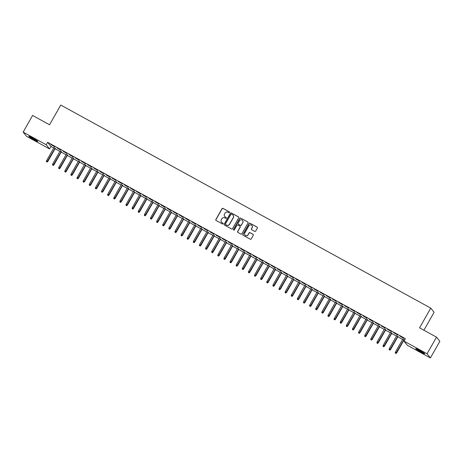<?xml version="1.0" encoding="UTF-8"?>
<svg xmlns="http://www.w3.org/2000/svg" width="463" height="463" viewBox="0 0 463 463"><rect width="100%" height="100%" fill="white"/><g stroke="black" fill="none" stroke-linecap="round" stroke-linejoin="round"><path stroke-width="0.69" d="M229.538 212.534A0.486 0.48 -38.6 0 0 229.359 211.88L222.975 208.379A0.7 0.683 -38.6 0 0 222.032 208.651L215.851 219.537A0.7 0.683 -38.6 0 0 216.105 220.475L222.489 223.976A0.486 0.48 -38.6 0 0 223.108 223.247A0.486 0.48 -38.6 0 0 222.969 223.131L222.142 222.674A2.234 2.188 -38.6 0 1 221.32 219.688L221.835 218.779A2.234 2.188 -38.6 0 1 224.856 217.899L225.684 218.351A0.486 0.48 -38.6 0 0 226.309 217.622A0.486 0.48 -38.6 0 0 226.164 217.506L225.336 217.049A2.234 2.188 -38.6 0 1 224.514 214.062L225.03 213.154A2.234 2.188 -38.6 0 1 228.051 212.274L228.878 212.725A0.486 0.48 -38.6 0 0 229.538 212.534M229.544 212.06A0.486 0.48 -38.6 0 0 229.451 211.99L223.068 208.489A0.7 0.683 -38.6 0 0 222.124 208.767L215.937 219.653A0.7 0.683 -38.6 0 0 215.955 220.359M223.149 223.305A0.486 0.48 -38.6 0 0 223.062 223.241L222.142 222.674M226.349 217.685A0.486 0.48 -38.6 0 0 226.257 217.616L225.336 217.049M254.708 231.384A0.7 0.683 -38.6 0 0 255.651 231.106L257.387 228.056A0.7 0.683 -38.6 0 0 257.127 227.119L250.037 223.23A0.7 0.683 -38.6 0 0 249.094 223.502L242.913 234.388A0.7 0.683 -38.6 0 0 243.168 235.326L250.257 239.215A0.7 0.683 -38.6 0 0 251.201 238.943L253.296 235.25A0.7 0.683 -38.6 0 0 253.041 234.319L250.008 232.652A0.7 0.683 -38.6 0 0 249.059 232.93L248.023 234.758A1.864 1.829 -38.6 0 1 244.956 235.042A1.864 1.829 -38.6 0 1 244.811 232.993L248.88 225.828A1.864 1.829 -38.6 0 1 251.947 225.545A1.864 1.829 -38.6 0 1 252.092 227.588L251.415 228.786A0.7 0.683 -38.6 0 0 251.675 229.717L254.708 231.384M403.996 341.115L427.071 353.778L430.399 357.945L407.324 345.282L403.996 341.115L405.397 338.65L47.625 142.303L46.225 144.769L49.553 148.936L26.478 136.272L23.15 132.105L46.225 144.769M23.15 132.105L32.601 115.466L49.553 124.773L60.757 105.055L430.769 308.121L419.571 327.839L436.522 337.145L427.071 353.778M238.705 217.801A0.7 0.683 -38.6 0 0 238.445 216.863L231.355 212.974A0.7 0.683 -38.6 0 0 230.412 213.252L224.231 224.138A0.7 0.683 -38.6 0 0 224.486 225.07L231.575 228.965A0.7 0.683 -38.6 0 0 232.519 228.687L238.705 217.801M240.696 218.102L247.786 221.991A0.7 0.683 -38.6 0 1 248.046 222.929L241.86 233.815A0.7 0.683 -38.6 0 1 240.916 234.087L237.884 232.426A0.7 0.683 -38.6 0 1 237.623 231.488L240.135 227.073A0.7 0.683 -38.6 0 0 239.875 226.141L237.86 225.035A0.7 0.683 -38.6 0 0 236.917 225.313L234.307 229.908A0.486 0.48 -38.6 0 1 233.508 229.984A0.486 0.48 -38.6 0 1 233.468 229.445L239.753 218.38A0.7 0.683 -38.6 0 1 240.696 218.102L247.786 221.991M423.911 330.223L434.097 312.288L430.769 308.121M393.625 332.648L397.526 334.946L393.625 332.648M397.995 336.474L396.681 335.75M381.385 325.935L385.285 328.232L381.385 325.935M385.754 329.754L384.446 329.037M369.144 319.215L373.045 321.513L369.144 319.215M373.519 323.035L372.206 322.317M356.909 312.496L360.804 314.794L356.909 312.496M361.279 316.322L359.965 315.598M344.669 305.783L348.564 308.08L344.669 305.783M349.038 309.602L347.725 308.879M332.428 299.063L336.323 301.361L332.428 299.063M336.798 302.883L335.484 302.165M320.188 292.344L324.083 294.642L320.188 292.344M324.557 296.17L323.243 295.446M307.947 285.63L311.842 287.928L307.947 285.63M312.317 289.45L311.003 288.727M295.707 278.911L299.602 281.209L295.707 278.911M300.076 282.731L298.762 282.013M283.466 272.192L287.361 274.49L283.466 272.192M287.836 276.017L286.522 275.294M271.225 265.478L275.126 267.776L271.225 265.478M275.595 269.298L274.281 268.575M258.985 258.759L262.886 261.057L258.985 258.759M263.354 262.579L262.046 261.861M246.744 252.04L250.645 254.337L246.744 252.04M251.114 255.865L249.806 255.142M234.509 245.326L238.404 247.618L234.509 245.326M238.879 249.146L237.565 248.423M222.269 238.607L226.164 240.905L222.269 238.607M226.639 242.427L225.325 241.709M210.028 231.888L213.923 234.185L210.028 231.888M214.398 235.713L213.084 234.99M197.788 225.174L201.683 227.466L197.788 225.174M202.157 228.994L200.844 228.271M185.547 218.455L189.442 220.753L185.547 218.455M189.917 222.275L188.603 221.557M173.307 211.736L177.202 214.033L173.307 211.736M177.676 215.555L176.362 214.838M161.066 205.022L164.961 207.314L161.066 205.022M165.436 208.842L164.122 208.119M148.826 198.303L152.721 200.601L148.826 198.303M153.195 202.123L151.881 201.405M136.585 191.584L140.486 193.881L136.585 191.584M140.955 195.403L139.641 194.686M124.344 184.87L128.245 187.162L124.344 184.87M128.714 188.69L127.406 187.966M112.104 178.151L116.005 180.448L112.104 178.151M116.473 181.971L115.165 181.253M99.869 171.432L103.764 173.729L99.869 171.432M104.239 175.251L102.925 174.534M87.629 164.718L91.524 167.01L87.629 164.718M91.998 168.538L90.684 167.814M75.388 157.999L79.283 160.296L75.388 157.999M79.758 161.819L78.444 161.101M63.147 151.279L67.042 153.577L63.147 151.279M67.517 155.099L66.203 154.382M50.907 144.56L54.802 146.858L50.907 144.56M55.276 148.386L53.963 147.662M47.625 142.303L50.953 146.47L53.766 148.015M55.08 148.733L59.883 151.372M61.197 152.09L66.006 154.729M67.32 155.452L72.124 158.091M73.438 158.809L78.247 161.448M79.555 162.166L84.364 164.805M85.678 165.528L90.488 168.167M91.796 168.885L96.605 171.524M97.919 172.242L102.722 174.881M104.036 175.604L108.846 178.243M110.159 178.961L114.963 181.6M116.277 182.324L121.086 184.957M122.4 185.68L127.203 188.319M128.517 189.037L133.327 191.676M134.64 192.4L139.444 195.033M140.758 195.756L145.567 198.395M146.875 199.113L151.685 201.752M152.998 202.476L157.802 205.109M159.116 205.832L163.925 208.472M165.239 209.189L170.043 211.828M171.356 212.552L176.166 215.185M177.479 215.908L182.283 218.548M183.597 219.265L188.406 221.904M189.72 222.628L194.524 225.261M195.837 225.985L200.647 228.624M201.961 229.341L206.764 231.98M208.078 232.704L212.887 235.337M214.195 236.061L219.005 238.7M220.319 239.417L225.122 242.056M226.436 242.78L231.245 245.413M232.559 246.137L237.363 248.776M238.676 249.493L243.486 252.132M244.8 252.856L249.603 255.489M250.917 256.213L255.726 258.852M257.04 259.569L261.844 262.208M263.158 262.932L267.967 265.565M269.275 266.289L274.084 268.928M275.398 269.645L280.208 272.285M281.516 273.008L286.325 275.641M287.639 276.365L292.442 279.004M293.756 279.721L298.566 282.361M299.879 283.084L304.683 285.723M305.997 286.441L310.806 289.08M312.12 289.797L316.923 292.437M318.237 293.16L323.047 295.799M324.36 296.517L329.164 299.156M330.478 299.874L335.287 302.513M336.595 303.236L341.405 305.875M342.718 306.593L347.528 309.232M348.836 309.95L353.645 312.589M354.959 313.312L359.763 315.951M361.076 316.669L365.886 319.308M367.2 320.026L372.003 322.665M373.317 323.388L378.126 326.027M379.44 326.745L384.244 329.384M385.557 330.102L390.367 332.741M391.681 333.464L396.484 336.103M397.798 336.821L402.607 339.46M403.915 340.178L404.384 340.438M61.394 151.742L60.086 151.025M57.024 147.923L60.925 150.22L57.024 147.923M73.634 158.462L72.321 157.738M69.265 154.636L73.166 156.934L69.265 154.636M85.875 165.175L84.561 164.458M81.505 161.356L85.406 163.653L81.505 161.356M98.115 171.895L96.802 171.177M93.746 168.075L97.641 170.372L93.746 168.075M110.356 178.614L109.042 177.89M105.986 174.794L109.881 177.086L105.986 174.794M122.597 185.327L121.283 184.61M118.227 181.508L122.122 183.805L118.227 181.508M134.837 192.047L133.523 191.329M130.468 188.227L134.363 190.524L130.468 188.227M147.078 198.766L145.764 198.042M142.708 194.946L146.603 197.238L142.708 194.946M159.318 205.479L158.005 204.762M154.949 201.66L158.844 203.957L154.949 201.66M171.559 212.199L170.245 211.481M167.189 208.379L171.084 210.677L167.189 208.379M183.794 218.918L182.486 218.195M179.424 215.098L183.325 217.39L179.424 215.098M196.034 225.637L194.726 224.914M191.665 221.812L195.565 224.109L191.665 221.812M208.275 232.351L206.961 231.633M203.905 228.531L207.806 230.829L203.905 228.531M220.515 239.07L219.202 238.347M216.146 235.25L220.041 237.542L216.146 235.25M232.756 245.789L231.442 245.066M228.386 241.964L232.281 244.261L228.386 241.964M244.996 252.503L243.683 251.785M240.627 248.683L244.522 250.981L240.627 248.683M257.237 259.222L255.923 258.499M252.867 255.402L256.762 257.694L252.867 255.402M269.478 265.941L268.164 265.218M265.108 262.116L269.003 264.414L265.108 262.116M281.718 272.655L280.404 271.937M277.349 268.835L281.244 271.133L277.349 268.835M293.959 279.374L292.645 278.651M289.589 275.554L293.484 277.852L289.589 275.554M306.199 286.093L304.885 285.37M301.824 282.268L305.725 284.566L301.824 282.268M318.434 292.807L317.126 292.089M314.064 288.987L317.965 291.285L314.064 288.987M330.675 299.526L329.367 298.803M326.305 295.707L330.206 298.004L326.305 295.707M342.915 306.246L341.601 305.522M338.546 302.42L342.446 304.718L338.546 302.42M355.156 312.959L353.842 312.241M350.786 309.139L354.681 311.437L350.786 309.139M367.396 319.678L366.083 318.955M363.027 315.859L366.922 318.156L363.027 315.859M379.637 326.398L378.323 325.674M375.267 322.572L379.162 324.87L375.267 322.572M391.877 333.111L390.564 332.393M387.508 329.291L391.403 331.589L387.508 329.291M404.65 339.964L402.804 339.113M404.118 339.83L404.581 340.085M399.748 336.011L403.643 338.308L399.748 336.011M420.201 350.775A4.549 0.347 29.6 0 1 424.733 353.744A4.549 0.347 29.6 0 1 421.353 352.216L420.254 351.614A4.549 0.347 29.6 0 1 415.722 348.645A4.549 0.347 29.6 0 1 419.102 350.173L420.201 350.775M436.522 337.145L439.85 341.312L430.399 357.945M50.953 146.47L49.553 148.936M33.348 139.276A4.549 0.347 29.6 0 1 28.816 136.307A4.549 0.347 29.6 0 1 32.196 137.835L33.295 138.437A4.549 0.347 29.6 0 1 37.827 141.406A4.549 0.347 29.6 0 1 34.447 139.878L33.348 139.276L33.695 138.657M224.74 216.562A2.234 2.188 -38.6 0 0 225.429 217.164M221.546 222.188A2.234 2.188 -38.6 0 0 222.234 222.79M238.688 217.095A0.7 0.683 -38.6 0 0 238.538 216.979L231.448 213.09A0.7 0.683 -38.6 0 0 230.505 213.362L224.318 224.248A0.7 0.683 -38.6 0 0 224.335 224.954M231.535 214.184A0.486 0.48 -38.6 0 0 230.875 214.381L225.446 223.936A0.486 0.48 -38.6 0 0 225.626 224.59L226.5 225.064A2.234 2.188 -38.6 0 0 229.521 224.185L233.23 217.656A2.234 2.188 -38.6 0 0 232.409 214.664L231.535 214.184M233.097 215.26A2.234 2.188 -38.6 0 1 233.323 217.766L229.607 224.3A2.234 2.188 -38.6 0 1 226.586 225.18L225.718 224.7M240.118 226.366A0.7 0.683 -38.6 0 1 240.222 227.188L237.716 231.604A0.7 0.683 -38.6 0 0 237.727 232.31M240.789 218.218A0.7 0.683 -38.6 0 0 239.846 218.49L233.555 229.561A0.486 0.48 -38.6 0 0 233.555 230.036M242.734 222.495A1.864 1.829 -38.6 0 0 242.589 220.446A1.864 1.829 -38.6 0 0 239.521 220.729L238.086 223.253A0.7 0.683 -38.6 0 0 238.347 224.19L240.355 225.296A0.7 0.683 -38.6 0 0 241.298 225.018L242.826 222.605A1.864 1.829 -38.6 0 0 242.629 220.504M242.826 222.605L241.391 225.128A0.7 0.683 -38.6 0 1 240.447 225.406L238.433 224.3M251.988 225.603A1.864 1.829 -38.6 0 1 252.185 227.703L251.507 228.896A0.7 0.683 -38.6 0 0 251.519 229.602M245.002 235.094A1.864 1.829 -38.6 0 0 248.11 234.868L248.023 234.758M253.284 234.544A0.7 0.683 -38.6 0 0 253.128 234.428L250.095 232.762A0.7 0.683 -38.6 0 0 249.152 233.039L248.11 234.868M257.37 227.345A0.7 0.683 -38.6 0 0 257.22 227.235L250.13 223.34A0.7 0.683 -38.6 0 0 249.187 223.617L243 234.504A0.7 0.683 -38.6 0 0 243.017 235.21M46.422 161.616L47.122 162.062L46.422 161.616L46.595 160.638L47.857 161.442L55.346 148.264M47.029 161.952L55.132 148.148M46.595 160.638L54.032 147.541M47.857 161.442L47.122 162.062M52.539 164.973L53.239 165.424L52.539 164.973L52.713 163.995L53.98 164.799L61.463 151.621M53.152 165.308L61.255 151.505M52.713 163.995L60.149 150.903M53.98 164.799L53.239 165.424M58.662 168.335L59.362 168.781L58.662 168.335L58.836 167.351L60.097 168.162L67.586 154.983M59.27 168.671L67.372 154.868M58.836 167.351L66.273 154.26M60.097 168.162L59.362 168.781M64.779 171.692L65.48 172.138L64.779 171.692L64.953 170.714L66.221 171.518L73.704 158.34M65.393 172.028L73.495 158.224M64.953 170.714L72.39 157.617M66.221 171.518L65.48 172.138M70.903 175.049L71.603 175.5L70.903 175.049L71.076 174.071L72.338 174.875L79.827 161.697M71.51 175.384L79.613 161.581M71.076 174.071L78.513 160.979M72.338 174.875L71.603 175.5M77.02 178.411L77.72 178.857L77.02 178.411L77.194 177.427L78.455 178.238L85.944 165.059M77.634 178.747L85.736 164.944M77.194 177.427L84.631 164.336M78.455 178.238L77.72 178.857M83.137 181.768L83.844 182.214L83.137 181.768L83.317 180.79L84.579 181.594L92.062 168.416M83.751 182.104L91.853 168.3M83.317 180.79L90.754 167.693M84.579 181.594L83.844 182.214M89.261 185.125L89.961 185.576L89.261 185.125L89.434 184.147L90.696 184.951L98.185 171.773M89.874 185.46L97.971 171.657M89.434 184.147L96.871 171.055M90.696 184.951L89.961 185.576M95.378 188.487L96.084 188.933L95.378 188.487L95.552 187.503L96.819 188.314L104.302 175.136M95.991 188.823L104.094 175.02M95.552 187.503L102.994 174.412M96.819 188.314L96.084 188.933M101.501 191.844L102.201 192.29L101.501 191.844L101.675 190.866L102.936 191.67L110.425 178.492M102.115 192.18L110.211 178.377M101.675 190.866L109.112 177.769M102.936 191.67L102.201 192.29M107.619 195.201L108.325 195.652L107.619 195.201L107.792 194.223L109.06 195.027L116.543 181.849M108.232 195.536L116.335 181.733M107.792 194.223L115.229 181.131M109.06 195.027L108.325 195.652M113.742 198.563L114.442 199.009L113.742 198.563L113.915 197.579L115.177 198.39L122.666 185.212M114.349 198.899L122.452 185.096M113.915 197.579L121.352 184.488M115.177 198.39L114.442 199.009M119.859 201.92L120.559 202.366L119.859 201.92L120.033 200.942L121.3 201.746L128.783 188.568M120.473 202.256L128.575 188.453M120.033 200.942L127.47 187.845M121.3 201.746L120.559 202.366M125.982 205.277L126.683 205.728L125.982 205.277L126.156 204.299L127.418 205.103L134.907 191.925M126.59 205.613L134.692 191.809M126.156 204.299L133.593 191.207M127.418 205.103L126.683 205.728M132.1 208.639L132.8 209.085L132.1 208.639L132.273 207.655L133.541 208.466L141.024 195.288M132.713 208.975L140.816 195.172M132.273 207.655L139.71 194.564M133.541 208.466L132.8 209.085M138.223 211.996L138.923 212.448L138.223 211.996L138.396 211.018L139.658 211.822L147.147 198.644M138.831 212.332L146.933 198.529M138.396 211.018L145.833 197.921M139.658 211.822L138.923 212.448M144.34 215.353L145.041 215.804L144.34 215.353L144.514 214.375L145.776 215.179L153.265 202.001M144.954 215.689L153.056 201.885M144.514 214.375L151.951 201.283M145.776 215.179L145.041 215.804M150.458 218.715L151.164 219.161L150.458 218.715L150.637 217.732L151.899 218.542L159.382 205.364M151.071 219.051L159.174 205.248M150.637 217.732L158.074 204.64M151.899 218.542L151.164 219.161M156.581 222.072L157.281 222.524L156.581 222.072L156.754 221.094L158.016 221.899L165.505 208.72M157.194 222.408L165.291 208.605M156.754 221.094L164.191 207.997M158.016 221.899L157.281 222.524M162.698 225.429L163.404 225.88L162.698 225.429L162.872 224.451L164.139 225.255L171.623 212.077M163.312 225.765L171.414 211.961M162.872 224.451L170.315 211.359M164.139 225.255L163.404 225.88M168.821 228.791L169.522 229.237L168.821 228.791L168.995 227.808L170.257 228.618L177.746 215.44M169.435 229.127L177.532 215.324M168.995 227.808L176.432 214.716M170.257 228.618L169.522 229.237M174.939 232.148L175.645 232.6L174.939 232.148L175.112 231.17L176.38 231.975L183.863 218.796M175.552 232.484L183.655 218.681M175.112 231.17L182.549 218.079M176.38 231.975L175.645 232.6M181.062 235.505L181.762 235.956L181.062 235.505L181.236 234.527L182.497 235.331L189.986 222.153M181.67 235.841L189.772 222.037M181.236 234.527L188.672 221.436M182.497 235.331L181.762 235.956M187.179 238.867L187.88 239.313L187.179 238.867L187.353 237.884L188.62 238.694L196.104 225.516M187.793 239.203L195.895 225.4M187.353 237.884L194.79 224.792M188.62 238.694L187.88 239.313M193.303 242.224L194.003 242.676L193.303 242.224L193.476 241.246L194.738 242.051L202.227 228.872M193.91 242.56L202.013 228.757M193.476 241.246L200.913 228.155M194.738 242.051L194.003 242.676M199.42 245.581L200.12 246.032L199.42 245.581L199.594 244.603L200.861 245.407L208.344 232.229M200.033 245.917L208.136 232.113M199.594 244.603L207.03 231.512M200.861 245.407L200.12 246.032M205.543 248.944L206.243 249.389L205.543 248.944L205.717 247.96L206.978 248.77L214.467 235.592M206.151 249.279L214.253 235.476M205.717 247.96L213.154 234.868M206.978 248.77L206.243 249.389M211.66 252.3L212.361 252.752L211.66 252.3L211.834 251.322L213.096 252.127L220.585 238.949M212.274 252.636L220.376 238.833M211.834 251.322L219.271 238.231M213.096 252.127L212.361 252.752M217.778 255.657L218.484 256.108L217.778 255.657L217.957 254.679L219.219 255.483L226.702 242.305M218.391 255.993L226.494 242.19M217.957 254.679L225.394 241.588M219.219 255.483L218.484 256.108M223.901 259.02L224.601 259.465L223.901 259.02L224.075 258.036L225.336 258.846L232.825 245.668M224.514 259.355L232.611 245.552M224.075 258.036L231.512 244.944M225.336 258.846L224.601 259.465M230.018 262.376L230.724 262.828L230.018 262.376L230.192 261.398L231.459 262.203L238.943 249.025M230.632 262.712L238.734 248.909M230.192 261.398L237.635 248.307M231.459 262.203L230.724 262.828M236.142 265.733L236.842 266.184L236.142 265.733L236.315 264.755L237.577 265.565L245.066 252.381M236.755 266.069L244.852 252.266M236.315 264.755L243.752 251.664M237.577 265.565L236.842 266.184M242.259 269.096L242.965 269.541L242.259 269.096L242.433 268.112L243.7 268.922L251.183 255.744M242.872 269.431L250.975 255.628M242.433 268.112L249.87 255.02M243.7 268.922L242.965 269.541M248.382 272.452L249.082 272.904L248.382 272.452L248.556 271.474L249.817 272.279L257.306 259.101M248.99 272.788L257.092 258.985M248.556 271.474L255.993 258.383M249.817 272.279L249.082 272.904M254.5 275.809L255.2 276.261L254.5 275.809L254.673 274.831L255.941 275.641L263.424 262.457M255.113 276.145L263.216 262.342M254.673 274.831L262.11 261.74M255.941 275.641L255.2 276.261M260.623 279.172L261.323 279.617L260.623 279.172L260.796 278.188L262.058 278.998L269.547 265.82M261.23 279.507L269.333 265.704M260.796 278.188L268.233 265.096M262.058 278.998L261.323 279.617M266.74 282.528L267.44 282.98L266.74 282.528L266.914 281.55L268.181 282.355L275.664 269.177M267.354 282.864L275.456 269.061M266.914 281.55L274.351 268.459M268.181 282.355L267.44 282.98M272.863 285.885L273.564 286.337L272.863 285.885L273.037 284.907L274.299 285.717L281.788 272.533M273.471 286.221L281.573 272.418M273.037 284.907L280.474 271.816M274.299 285.717L273.564 286.337M278.981 289.248L279.681 289.693L278.981 289.248L279.154 288.264L280.416 289.074L287.905 275.896M279.594 289.583L287.697 275.78M279.154 288.264L286.591 275.172M280.416 289.074L279.681 289.693M285.098 292.604L285.804 293.056L285.098 292.604L285.277 291.626L286.539 292.431L294.022 279.253M285.712 292.94L293.814 279.137M285.277 291.626L292.714 278.535M286.539 292.431L285.804 293.056M291.221 295.961L291.921 296.413L291.221 295.961L291.395 294.983L292.657 295.793L300.146 282.609M291.835 296.303L299.931 282.494M291.395 294.983L298.832 281.892M292.657 295.793L291.921 296.413M297.339 299.324L298.045 299.769L297.339 299.324L297.512 298.34L298.78 299.15L306.263 285.972M297.952 299.659L306.055 285.856M297.512 298.34L304.955 285.249M298.78 299.15L298.045 299.769M303.462 302.68L304.162 303.132L303.462 302.68L303.635 301.702L304.897 302.507L312.386 289.329M304.075 303.016L312.172 289.213M303.635 301.702L311.072 288.611M304.897 302.507L304.162 303.132M309.579 306.037L310.285 306.489L309.579 306.037L309.753 305.059L311.02 305.869L318.503 292.685M310.193 306.379L318.295 292.57M309.753 305.059L317.19 291.968M311.02 305.869L310.285 306.489M315.702 309.4L316.403 309.845L315.702 309.4L315.876 308.416L317.138 309.226L324.627 296.048M316.31 309.735L324.413 295.932M315.876 308.416L323.313 295.325M317.138 309.226L316.403 309.845M321.82 312.756L322.52 313.208L321.82 312.756L321.993 311.778L323.261 312.583L330.744 299.405M322.433 313.092L330.536 299.289M321.993 311.778L329.43 298.687M323.261 312.583L322.52 313.208M327.943 316.119L328.643 316.565L327.943 316.119L328.117 315.135L329.378 315.945L336.867 302.761M328.551 316.455L336.653 302.646M328.117 315.135L335.553 302.044M329.378 315.945L328.643 316.565M334.06 319.476L334.761 319.921L334.06 319.476L334.234 318.492L335.496 319.302L342.985 306.124M334.674 319.811L342.776 306.008M334.234 318.492L341.671 305.401M335.496 319.302L334.761 319.921M340.183 322.833L340.884 323.284L340.183 322.833L340.357 321.854L341.619 322.659L349.108 309.481M340.791 323.168L348.894 309.365M340.357 321.854L347.794 308.763M341.619 322.659L340.884 323.284M346.301 326.195L347.001 326.641L346.301 326.195L346.474 325.211L347.736 326.021L355.225 312.838M346.914 326.531L355.011 312.722M346.474 325.211L353.911 312.12M347.736 326.021L347.001 326.641M352.418 329.552L353.124 329.997L352.418 329.552L352.598 328.568L353.859 329.378L361.343 316.2M353.032 329.887L361.134 316.084M352.598 328.568L360.035 315.477M353.859 329.378L353.124 329.997M358.541 332.909L359.242 333.36L358.541 332.909L358.715 331.93L359.977 332.735L367.466 319.557M359.155 333.244L367.252 319.441M358.715 331.93L366.152 318.839M359.977 332.735L359.242 333.36M364.659 336.271L365.365 336.717L364.659 336.271L364.832 335.287L366.1 336.097L373.583 322.914M365.272 336.607L373.375 322.798M364.832 335.287L372.275 322.196M366.1 336.097L365.365 336.717M370.782 339.628L371.482 340.074L370.782 339.628L370.956 338.644L372.217 339.454L379.706 326.276M371.395 339.964L379.492 326.16M370.956 338.644L378.393 325.553M372.217 339.454L371.482 340.074M376.899 342.985L377.605 343.436L376.899 342.985L377.073 342.007L378.34 342.811L385.824 329.633M377.513 343.32L385.615 329.517M377.073 342.007L384.51 328.915M378.34 342.811L377.605 343.436M383.023 346.347L383.723 346.793L383.023 346.347L383.196 345.363L384.458 346.174L391.947 332.995M383.63 346.683L391.733 332.874M383.196 345.363L390.633 332.272M384.458 346.174L383.723 346.793M389.14 349.704L389.84 350.15L389.14 349.704L389.314 348.72L390.581 349.53L398.064 336.352M389.753 350.04L397.856 336.236M389.314 348.72L396.75 335.629M390.581 349.53L389.84 350.15M395.263 353.061L395.963 353.512L395.263 353.061L395.437 352.083L396.698 352.887L404.187 339.709M395.871 353.396L403.973 339.593M395.437 352.083L402.874 338.991M396.698 352.887L395.963 353.512M34.447 139.878L34.783 139.282M421.353 352.216L421.695 351.62M420.254 351.614L420.601 350.995"/></g></svg>

